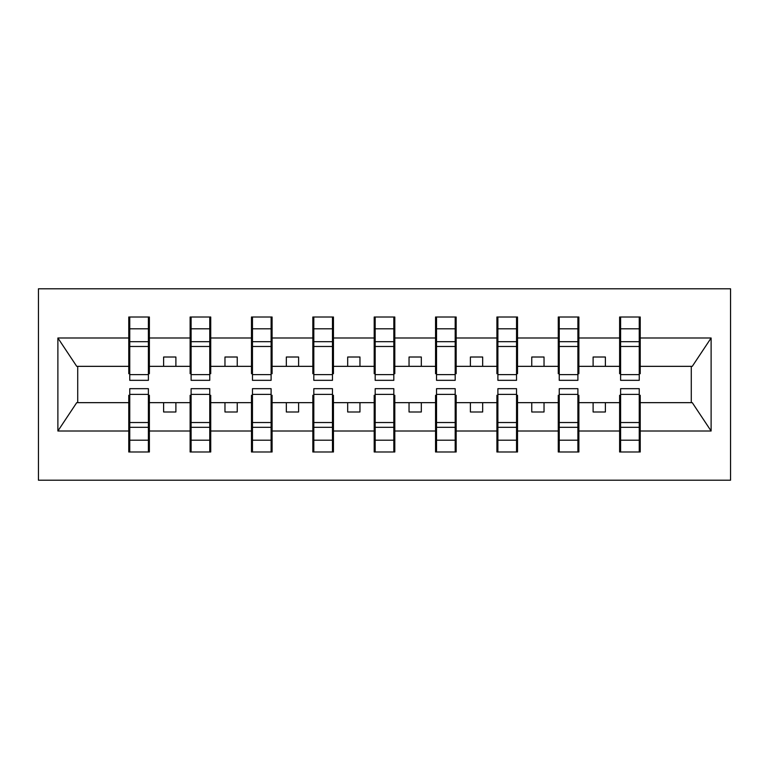 <?xml version="1.0" encoding="UTF-8"?>
<svg xmlns="http://www.w3.org/2000/svg" width="769" height="769" viewBox="0 0 769 769"><rect width="100%" height="100%" fill="white"/><g stroke="black" fill="none" stroke-linecap="round" stroke-linejoin="round"><path stroke-width="1.15" d="M38.45 480.212L730.55 480.212L730.55 288.788L38.45 288.788L38.45 480.212M620.602 395.295L619.622 395.295L619.622 402.658L578.874 402.658L578.874 395.295L577.894 395.295M639.25 373.705L640.231 373.705L640.231 366.342L692.273 366.342L711.114 337.995L711.114 431.005L640.231 431.005L640.231 451.989L619.622 451.989L619.622 402.658M639.25 395.295L640.231 395.295L640.231 431.005M559.246 395.295L558.265 395.295L558.265 402.658L517.518 402.658L517.518 395.295L516.537 395.295M619.622 431.005L578.874 431.005L578.874 451.989L558.265 451.989L558.265 402.658M578.874 431.005L578.874 402.658M497.889 395.295L496.909 395.295L496.909 402.658L456.161 402.658L456.161 395.295L455.181 395.295M558.265 431.005L517.518 431.005L517.518 451.989L496.909 451.989L496.909 402.658M517.518 431.005L517.518 402.658M436.532 395.295L435.552 395.295L435.552 402.658L394.805 402.658L394.805 395.295L393.824 395.295M496.909 431.005L456.161 431.005L456.161 451.989L435.552 451.989L435.552 402.658M456.161 431.005L456.161 402.658M375.176 395.295L374.195 395.295L374.195 402.658L333.448 402.658L333.448 395.295L332.468 395.295M435.552 431.005L394.805 431.005L394.805 451.989L374.195 451.989L374.195 402.658M394.805 431.005L394.805 402.658M313.819 395.295L312.839 395.295L312.839 402.658L272.091 402.658L272.091 395.295L271.111 395.295M374.195 431.005L333.448 431.005L333.448 451.989L312.839 451.989L312.839 402.658M333.448 431.005L333.448 402.658M252.463 395.295L251.482 395.295L251.482 402.658L210.735 402.658L210.735 395.295L209.754 395.295M312.839 431.005L272.091 431.005L272.091 451.989L251.482 451.989L251.482 402.658M272.091 431.005L272.091 402.658M191.106 395.295L190.126 395.295L190.126 402.658L149.378 402.658L149.378 395.295L148.398 395.295M251.482 431.005L210.735 431.005L210.735 451.989L190.126 451.989L190.126 402.658M210.735 431.005L210.735 402.658M620.602 374.609L639.25 374.609L639.25 380.328L620.602 380.328L620.602 317.011L619.622 317.011L619.622 337.995L578.874 337.995L578.874 373.705L577.894 373.705M620.602 373.705L619.622 373.705L619.622 337.995M559.246 374.609L577.894 374.609L577.894 380.328L559.246 380.328L559.246 317.011L558.265 317.011L558.265 337.995L517.518 337.995L517.518 373.705L516.537 373.705M559.246 373.705L558.265 373.705L558.265 337.995M497.889 374.609L516.537 374.609L516.537 380.328L497.889 380.328L497.889 317.011L496.909 317.011L496.909 337.995L456.161 337.995L456.161 373.705L455.181 373.705M497.889 373.705L496.909 373.705L496.909 337.995M436.532 374.609L455.181 374.609L455.181 380.328L436.532 380.328L436.532 317.011L435.552 317.011L435.552 337.995L394.805 337.995L394.805 373.705L393.824 373.705M436.532 373.705L435.552 373.705L435.552 337.995M375.176 374.609L393.824 374.609L393.824 380.328L375.176 380.328L375.176 317.011L374.195 317.011L374.195 337.995L333.448 337.995L333.448 373.705L332.468 373.705M375.176 373.705L374.195 373.705L374.195 337.995M313.819 374.609L332.468 374.609L332.468 380.328L313.819 380.328L313.819 317.011L312.839 317.011L312.839 337.995L272.091 337.995L272.091 373.705L271.111 373.705M313.819 373.705L312.839 373.705L312.839 337.995M252.463 374.609L271.111 374.609L271.111 380.328L252.463 380.328L252.463 317.011L251.482 317.011L251.482 337.995L210.735 337.995L210.735 373.705L209.754 373.705M252.463 373.705L251.482 373.705L251.482 337.995M191.106 374.609L209.754 374.609L209.754 380.328L191.106 380.328L191.106 317.011L190.126 317.011L190.126 337.995L149.378 337.995L149.378 317.011L148.398 317.011L148.398 380.328L129.75 380.328L129.75 346.473L148.398 346.473M191.106 373.705L190.126 373.705L190.126 337.995M129.75 395.295L128.769 395.295L128.769 402.658L76.727 402.658L57.886 431.005L57.886 337.995L76.727 366.342L128.769 366.342L128.769 337.995L57.886 337.995M190.126 431.005L149.378 431.005L149.378 451.989L128.769 451.989L128.769 402.658M149.378 431.005L149.378 402.658M129.75 346.473L129.75 317.011L128.769 317.011L128.769 337.995M128.769 366.342L128.769 373.705L129.75 373.705M640.231 366.342L640.231 317.011L639.25 317.011L639.25 374.609M558.265 317.011L578.874 317.011L578.874 337.995M496.909 317.011L517.518 317.011L517.518 337.995M435.552 317.011L456.161 317.011L456.161 337.995M374.195 317.011L394.805 317.011L394.805 337.995M312.839 317.011L333.448 317.011L333.448 337.995M251.482 317.011L272.091 317.011L272.091 337.995M190.126 317.011L210.735 317.011L210.735 337.995M711.114 337.995L640.231 337.995M128.769 431.005L57.886 431.005M128.769 317.011L149.378 317.011M619.622 317.011L640.231 317.011M619.622 366.342L605.386 366.342L605.386 357.008L593.11 357.008L593.11 366.342L605.386 366.342M593.11 366.342L578.874 366.342M593.11 402.658L593.11 411.992L605.386 411.992L605.386 402.658M558.265 366.342L544.029 366.342L544.029 357.008L531.754 357.008L531.754 366.342L544.029 366.342M531.754 366.342L517.518 366.342M531.754 402.658L531.754 411.992L544.029 411.992L544.029 402.658M496.909 366.342L482.672 366.342L482.672 357.008L470.397 357.008L470.397 366.342L482.672 366.342M470.397 366.342L456.161 366.342M470.397 402.658L470.397 411.992L482.672 411.992L482.672 402.658M435.552 366.342L421.316 366.342L421.316 357.008L409.041 357.008L409.041 366.342L421.316 366.342M409.041 366.342L394.805 366.342M409.041 402.658L409.041 411.992L421.316 411.992L421.316 402.658M374.195 366.342L359.959 366.342L359.959 357.008L347.684 357.008L347.684 366.342L359.959 366.342M347.684 366.342L333.448 366.342M347.684 402.658L347.684 411.992L359.959 411.992L359.959 402.658M312.839 366.342L298.603 366.342L298.603 357.008L286.328 357.008L286.328 366.342L298.603 366.342M286.328 366.342L272.091 366.342M286.328 402.658L286.328 411.992L298.603 411.992L298.603 402.658M251.482 366.342L237.246 366.342L237.246 357.008L224.971 357.008L224.971 366.342L237.246 366.342M224.971 366.342L210.735 366.342M224.971 402.658L224.971 411.992L237.246 411.992L237.246 402.658M190.126 366.342L175.89 366.342L175.89 357.008L163.614 357.008L163.614 366.342L175.89 366.342M163.614 366.342L149.378 366.342L149.378 337.995M163.614 402.658L163.614 411.992L175.89 411.992L175.89 402.658M149.378 366.342L149.378 373.705L148.398 373.705M711.114 431.005L692.273 402.658L640.231 402.658M77.717 366.342L77.717 402.658M691.283 402.658L691.283 366.342M148.398 329.276L149.378 329.276M128.769 329.276L129.75 329.276M129.75 341.686L148.398 341.686M128.769 451.989L129.75 451.989L129.75 388.672L148.398 388.672L148.398 422.527L129.75 422.527M129.75 439.724L128.769 439.724M149.378 439.724L148.398 439.724M148.398 422.527L148.398 451.989L149.378 451.989M148.398 427.314L129.75 427.314M210.735 317.011L209.754 317.011L209.754 374.609M209.754 329.276L210.735 329.276M190.126 329.276L191.106 329.276M191.106 346.473L209.754 346.473M191.106 341.686L209.754 341.686M272.091 317.011L271.111 317.011L271.111 374.609M271.111 329.276L272.091 329.276M251.482 329.276L252.463 329.276M252.463 346.473L271.111 346.473M252.463 341.686L271.111 341.686M333.448 317.011L332.468 317.011L332.468 374.609M332.468 329.276L333.448 329.276M312.839 329.276L313.819 329.276M313.819 346.473L332.468 346.473M313.819 341.686L332.468 341.686M394.805 317.011L393.824 317.011L393.824 374.609M393.824 329.276L394.805 329.276M374.195 329.276L375.176 329.276M375.176 346.473L393.824 346.473M375.176 341.686L393.824 341.686M190.126 451.989L191.106 451.989L191.106 388.672L209.754 388.672L209.754 422.527L191.106 422.527M191.106 439.724L190.126 439.724M210.735 439.724L209.754 439.724M209.754 422.527L209.754 451.989L210.735 451.989M209.754 427.314L191.106 427.314M251.482 451.989L252.463 451.989L252.463 388.672L271.111 388.672L271.111 422.527L252.463 422.527M252.463 439.724L251.482 439.724M272.091 439.724L271.111 439.724M271.111 422.527L271.111 451.989L272.091 451.989M271.111 427.314L252.463 427.314M312.839 451.989L313.819 451.989L313.819 388.672L332.468 388.672L332.468 422.527L313.819 422.527M313.819 439.724L312.839 439.724M333.448 439.724L332.468 439.724M332.468 422.527L332.468 451.989L333.448 451.989M332.468 427.314L313.819 427.314M374.195 451.989L375.176 451.989L375.176 388.672L393.824 388.672L393.824 422.527L375.176 422.527M375.176 439.724L374.195 439.724M394.805 439.724L393.824 439.724M393.824 422.527L393.824 451.989L394.805 451.989M393.824 427.314L375.176 427.314M456.161 317.011L455.181 317.011L455.181 374.609M455.181 329.276L456.161 329.276M435.552 329.276L436.532 329.276M436.532 346.473L455.181 346.473M436.532 341.686L455.181 341.686M435.552 451.989L436.532 451.989L436.532 388.672L455.181 388.672L455.181 422.527L436.532 422.527M436.532 439.724L435.552 439.724M456.161 439.724L455.181 439.724M455.181 422.527L455.181 451.989L456.161 451.989M455.181 427.314L436.532 427.314M517.518 317.011L516.537 317.011L516.537 374.609M516.537 329.276L517.518 329.276M496.909 329.276L497.889 329.276M497.889 346.473L516.537 346.473M497.889 341.686L516.537 341.686M496.909 451.989L497.889 451.989L497.889 388.672L516.537 388.672L516.537 422.527L497.889 422.527M497.889 439.724L496.909 439.724M517.518 439.724L516.537 439.724M516.537 422.527L516.537 451.989L517.518 451.989M516.537 427.314L497.889 427.314M578.874 317.011L577.894 317.011L577.894 374.609M577.894 329.276L578.874 329.276M558.265 329.276L559.246 329.276M559.246 346.473L577.894 346.473M559.246 341.686L577.894 341.686M558.265 451.989L559.246 451.989L559.246 388.672L577.894 388.672L577.894 422.527L559.246 422.527M559.246 439.724L558.265 439.724M578.874 439.724L577.894 439.724M577.894 422.527L577.894 451.989L578.874 451.989M577.894 427.314L559.246 427.314M639.25 329.276L640.231 329.276M619.622 329.276L620.602 329.276M620.602 346.473L639.25 346.473M620.602 341.686L639.25 341.686M619.622 451.989L620.602 451.989L620.602 388.672L639.25 388.672L639.25 422.527L620.602 422.527M620.602 439.724L619.622 439.724M640.231 439.724L639.25 439.724M639.25 422.527L639.25 451.989L640.231 451.989M639.25 427.314L620.602 427.314M129.75 374.609L148.398 374.609M129.75 328.805L148.398 328.805M148.398 394.391L129.75 394.391M148.398 440.195L129.75 440.195M191.106 328.805L209.754 328.805M252.463 328.805L271.111 328.805M313.819 328.805L332.468 328.805M375.176 328.805L393.824 328.805M209.754 394.391L191.106 394.391M209.754 440.195L191.106 440.195M271.111 394.391L252.463 394.391M271.111 440.195L252.463 440.195M332.468 394.391L313.819 394.391M332.468 440.195L313.819 440.195M393.824 394.391L375.176 394.391M393.824 440.195L375.176 440.195M436.532 328.805L455.181 328.805M455.181 394.391L436.532 394.391M455.181 440.195L436.532 440.195M497.889 328.805L516.537 328.805M516.537 394.391L497.889 394.391M516.537 440.195L497.889 440.195M559.246 328.805L577.894 328.805M577.894 394.391L559.246 394.391M577.894 440.195L559.246 440.195M620.602 328.805L639.25 328.805M639.25 394.391L620.602 394.391M639.25 440.195L620.602 440.195"/></g></svg>
